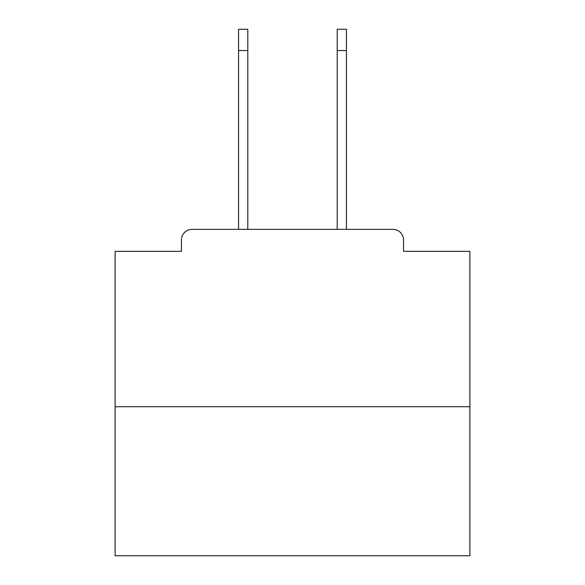 <?xml version="1.0" encoding="UTF-8"?>
<svg xmlns="http://www.w3.org/2000/svg" width="585" height="585" viewBox="0 0 585 585"><rect width="100%" height="100%" fill="white"/><g stroke="black" fill="none" stroke-linecap="round" stroke-linejoin="round"><path stroke-width="0.88" d="M403.548 251.345L403.548 239.989L403.548 251.345L469.894 251.345L469.894 555.75L115.106 555.75L115.106 251.345L181.452 251.345L181.452 239.989L181.452 251.345M469.894 406.743L115.106 406.743M403.548 239.989A10.647 10.647 0 0 0 392.901 229.349L192.099 229.349A10.647 10.647 0 0 0 181.452 239.989M392.901 229.349L346.43 229.349L346.43 50.537L337.201 50.537L337.201 29.25L346.43 29.25L346.43 50.537M238.57 50.537L238.57 29.25L247.799 29.25L247.799 50.537L238.57 50.537L238.57 229.349L192.099 229.349M247.799 229.349L247.799 50.537M337.201 229.349L337.201 50.537"/></g></svg>
